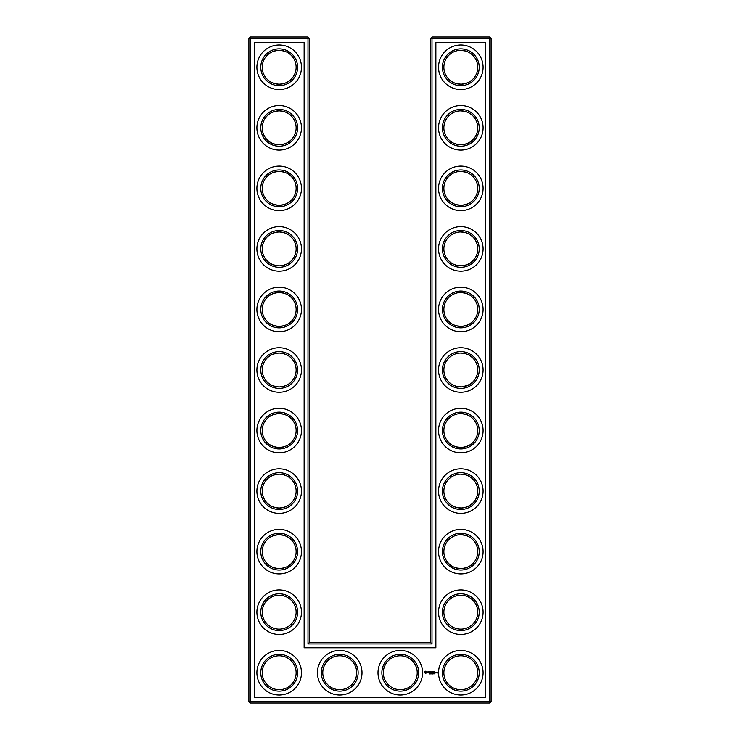 <?xml version="1.0" encoding="UTF-8"?>
<svg xmlns="http://www.w3.org/2000/svg" width="740" height="740" viewBox="0 0 740 740"><rect width="100%" height="100%" fill="white"/><g stroke="black" fill="none" stroke-linecap="round" stroke-linejoin="round"><path stroke-width="1.11" d="M291.135 55.25C288.739 52.438 284.752 50.792 279.183 50.32C273.596 50.801 269.61 52.448 267.233 55.25M291.135 79.291C288.739 82.112 284.752 83.759 279.183 84.221C273.596 83.74 269.61 82.103 267.233 79.291M291.135 115.801C288.739 112.98 284.752 111.333 279.183 110.861C273.596 111.342 269.61 112.989 267.233 115.801M296.139 67.275A16.955 16.955 0 0 0 270.701 52.596A16.955 16.955 0 0 0 270.701 81.955A16.955 16.955 0 0 0 296.139 67.275M296.139 127.817A16.955 16.955 0 0 0 270.701 113.137A16.955 16.955 0 0 0 270.701 142.496A16.955 16.955 0 0 0 296.139 127.817M291.135 139.842C288.739 142.654 284.752 144.3 279.183 144.772C273.596 144.291 269.61 142.644 267.233 139.842M309.459 642.459L309.459 38.452L307.997 37L250.361 37L250.361 701.548L489.64 701.548L489.64 38.452L430.541 38.452L430.541 642.459L432.003 643.911L307.997 643.911L309.459 642.459L430.541 642.459M250.361 37L248.908 38.452L248.908 701.548L250.361 703L489.64 703L491.092 701.548L491.092 38.452L489.64 37L432.003 37L430.541 38.452M472.703 55.185L471.047 53.752M468.337 52.078L466.468 51.291M465.867 51.088L461.029 50.32M472.703 79.356L470.067 81.483M469.623 81.761L466.256 83.333M466.163 83.361L462.657 84.129M461.899 84.194C455.849 84.008 451.52 82.399 448.93 79.356M448.912 79.347L448.865 79.291C451.261 82.112 455.248 83.759 460.817 84.221C466.404 83.74 470.39 82.103 472.768 79.291M472.703 539.553L471.047 538.119M468.337 536.445L466.468 535.649M465.867 535.455L461.029 534.687M472.703 563.723L470.076 565.841M469.623 566.119L469.086 566.433M469.068 566.452L466.256 567.691M466.163 567.728L462.657 568.487M461.899 568.551C455.849 568.366 451.52 566.757 448.93 563.723M448.912 563.704L448.865 563.658C451.261 566.47 455.248 568.116 460.817 568.588C466.404 568.107 470.39 566.461 472.768 563.658M472.703 236.828L471.047 235.385M468.337 233.71L466.468 232.924M465.867 232.721L461.029 231.962M472.703 260.998L470.067 263.116M469.623 263.394L466.256 264.966M466.163 264.994L462.657 265.762M461.899 265.827C455.849 265.642 451.52 264.032 448.93 260.998M448.912 260.979L448.865 260.933C451.261 263.745 455.248 265.392 460.817 265.864C466.404 265.382 470.39 263.736 472.768 260.933M472.703 357.92L471.047 356.476M468.337 354.802L466.468 354.016M465.867 353.812L461.029 353.045M472.703 382.081L470.076 384.208M469.623 384.486L462.657 386.854M461.899 386.918C455.849 386.733 451.52 385.124 448.93 382.081M448.912 382.071L448.865 382.025C451.261 384.837 455.248 386.483 460.817 386.955C466.404 386.474 470.39 384.828 472.768 382.025M472.703 297.369L471.047 295.935M468.337 294.261L466.468 293.475M465.867 293.271L461.029 292.504M472.703 321.539L470.067 323.657M469.623 323.935L466.256 325.517M466.163 325.545L462.657 326.303M461.899 326.377C455.849 326.192 451.52 324.573 448.93 321.539M448.912 321.53L448.865 321.475C451.261 324.296 455.248 325.933 460.817 326.405C466.404 325.924 470.39 324.286 472.768 321.475M472.703 115.736L471.047 114.293M468.337 112.628L466.468 111.833M465.867 111.638L460.983 110.871M472.703 139.906L470.076 142.024M469.623 142.302L466.256 143.875M466.163 143.912L462.667 144.67M461.899 144.735C455.849 144.55 451.52 142.94 448.93 139.906M448.912 139.888L448.865 139.842C451.261 142.654 455.248 144.3 460.817 144.772C466.404 144.291 470.39 142.644 472.768 139.842M472.703 176.277L471.047 174.844M468.337 173.169L466.468 172.383M465.867 172.179L460.983 171.412M472.703 200.447L470.067 202.575M469.623 202.853L466.256 204.425M466.163 204.453L462.657 205.221M461.899 205.285C455.849 205.1 451.52 203.482 448.93 200.447M448.912 200.438L448.865 200.383C451.261 203.204 455.248 204.841 460.817 205.313C466.404 204.832 470.39 203.195 472.768 200.383M472.703 479.002L471.047 477.568M468.337 475.894L466.468 475.108M465.867 474.904L461.029 474.137M472.703 503.172L470.076 505.3M469.623 505.577L466.256 507.15M466.163 507.178L462.657 507.945M461.899 508.01C455.849 507.825 451.52 506.216 448.93 503.172M448.912 503.163L448.865 503.117C451.261 505.929 455.248 507.575 460.817 508.047C466.404 507.566 470.39 505.92 472.768 503.117M472.703 418.461L471.047 417.027M468.337 415.353L466.468 414.567M465.867 414.363L460.983 413.595M472.703 442.631L470.067 444.749M469.623 445.027L466.256 446.608M466.163 446.636L462.657 447.395M461.899 447.46C455.849 447.275 451.52 445.665 448.93 442.631M448.912 442.622L448.865 442.566C451.261 445.388 455.248 447.025 460.817 447.496C466.404 447.016 470.39 445.378 472.768 442.566M297.591 67.275A18.407 18.407 0 0 0 269.98 51.328A18.407 18.407 0 0 0 269.98 83.213A18.407 18.407 0 0 0 297.591 67.275M291.135 176.342C288.739 173.53 284.752 171.883 279.183 171.412C273.596 171.893 269.61 173.539 267.233 176.342M297.591 127.817A18.407 18.407 0 0 0 269.98 111.879A18.407 18.407 0 0 0 269.98 143.754A18.407 18.407 0 0 0 297.591 127.817M309.459 38.452L248.908 38.452M307.997 643.911L307.997 37M432.003 37L432.003 643.911M489.64 37L489.64 38.452L491.092 38.452M491.092 701.548L489.64 701.548L489.64 703M250.361 703L250.361 701.548L248.908 701.548M460.021 50.339L461.214 50.329M460.021 110.88L461.214 110.871M460.021 534.706L461.214 534.687M460.419 595.238L461.214 595.238M460.419 655.779L461.214 655.779M460.021 231.972L461.214 231.962M460.021 292.522L461.214 292.504M460.021 353.063L461.214 353.054M460.021 413.614L461.214 413.595M460.021 171.43L461.214 171.412M460.021 474.155L461.214 474.146M291.135 200.383C288.739 203.204 284.752 204.841 279.183 205.313C273.596 204.832 269.61 203.195 267.233 200.383M291.135 236.883C288.739 234.071 284.752 232.425 279.183 231.953C273.596 232.434 269.61 234.081 267.233 236.883M291.135 563.658C288.739 566.47 284.752 568.116 279.183 568.588C273.596 568.107 269.61 566.461 267.233 563.658M291.135 503.117C288.739 505.929 284.752 507.575 279.183 508.047C273.596 507.566 269.61 505.92 267.233 503.117M291.135 539.617C288.739 536.796 284.752 535.159 279.183 534.687C273.596 535.168 269.61 536.805 267.233 539.617M291.135 260.933C288.739 263.745 284.752 265.392 279.183 265.864C273.596 265.382 269.61 263.736 267.233 260.933M291.135 297.434C288.739 294.613 284.752 292.975 279.183 292.504C273.596 292.985 269.61 294.622 267.233 297.434M291.135 321.475C288.739 324.296 284.752 325.933 279.183 326.405C273.596 325.924 269.61 324.286 267.233 321.475M291.135 357.975C288.739 355.163 284.752 353.517 279.183 353.045C273.596 353.526 269.61 355.172 267.233 357.975M291.135 382.025C288.739 384.837 284.752 386.483 279.183 386.955C273.596 386.474 269.61 384.828 267.233 382.025M291.135 418.526C288.739 415.704 284.752 414.067 279.183 413.595C273.596 414.076 269.61 415.714 267.233 418.526M291.135 442.566C288.739 445.388 284.752 447.025 279.183 447.496C273.596 447.016 269.61 445.378 267.233 442.566M291.135 479.067C288.739 476.255 284.752 474.608 279.183 474.137C273.596 474.618 269.61 476.264 267.233 479.067M301.467 67.275A22.283 22.283 0 0 0 268.037 47.98A22.283 22.283 0 0 0 268.037 86.571A22.283 22.283 0 0 0 301.467 67.275M296.139 188.367A16.955 16.955 0 0 0 270.701 173.678A16.955 16.955 0 0 0 270.701 203.047A16.955 16.955 0 0 0 296.139 188.367M301.467 127.817A22.283 22.283 0 0 0 268.037 108.521A22.283 22.283 0 0 0 268.037 147.112A22.283 22.283 0 0 0 301.467 127.817M254.236 697.672L254.236 42.328L304.131 42.328L304.131 647.787L435.869 647.787L435.869 42.328L485.764 42.328L485.764 697.672L254.236 697.672M460.817 50.32A16.955 16.955 0 0 1 475.496 75.748A16.955 16.955 0 0 1 446.137 75.748A16.955 16.955 0 0 1 460.817 50.32M460.817 110.861A16.955 16.955 0 0 1 475.496 136.299A16.955 16.955 0 0 1 446.137 136.299A16.955 16.955 0 0 1 460.817 110.861M460.817 474.137A16.955 16.955 0 0 1 475.496 499.565A16.955 16.955 0 0 1 446.137 499.565A16.955 16.955 0 0 1 460.817 474.137M460.817 534.687A16.955 16.955 0 0 1 475.496 560.115A16.955 16.955 0 0 1 446.137 560.115A16.955 16.955 0 0 1 460.817 534.687M460.817 595.228A16.955 16.955 0 0 1 475.496 620.657A16.955 16.955 0 0 1 446.137 620.657A16.955 16.955 0 0 1 460.817 595.228M339.725 655.779A16.955 16.955 0 0 1 354.404 681.207A16.955 16.955 0 0 1 325.045 681.207A16.955 16.955 0 0 1 339.725 655.779M400.275 655.779A16.955 16.955 0 0 1 414.955 681.207A16.955 16.955 0 0 1 385.596 681.207A16.955 16.955 0 0 1 400.275 655.779M296.139 672.725A16.955 16.955 0 0 0 270.701 658.045A16.955 16.955 0 0 0 270.701 687.404A16.955 16.955 0 0 0 296.139 672.725M460.817 655.779A16.955 16.955 0 0 1 475.496 681.207A16.955 16.955 0 0 1 446.137 681.207A16.955 16.955 0 0 1 460.817 655.779M460.817 171.412A16.955 16.955 0 0 1 475.496 196.84A16.955 16.955 0 0 1 446.137 196.84A16.955 16.955 0 0 1 460.817 171.412M460.817 231.953A16.955 16.955 0 0 1 475.496 257.381A16.955 16.955 0 0 1 446.137 257.381A16.955 16.955 0 0 1 460.817 231.953M460.817 292.504A16.955 16.955 0 0 1 475.496 317.932A16.955 16.955 0 0 1 446.137 317.932A16.955 16.955 0 0 1 460.817 292.504M460.817 353.045A16.955 16.955 0 0 1 475.496 378.473A16.955 16.955 0 0 1 446.137 378.473A16.955 16.955 0 0 1 460.817 353.045M460.817 413.595A16.955 16.955 0 0 1 475.496 439.024A16.955 16.955 0 0 1 446.137 439.024A16.955 16.955 0 0 1 460.817 413.595M296.139 248.908A16.955 16.955 0 0 0 270.701 234.228A16.955 16.955 0 0 0 270.701 263.588A16.955 16.955 0 0 0 296.139 248.908M296.139 612.184A16.955 16.955 0 0 0 270.701 597.504A16.955 16.955 0 0 0 270.701 626.863A16.955 16.955 0 0 0 296.139 612.184M296.139 551.633A16.955 16.955 0 0 0 270.701 536.953A16.955 16.955 0 0 0 270.701 566.322A16.955 16.955 0 0 0 296.139 551.633M296.139 491.092A16.955 16.955 0 0 0 270.701 476.412A16.955 16.955 0 0 0 270.701 505.772A16.955 16.955 0 0 0 296.139 491.092M296.139 309.459A16.955 16.955 0 0 0 270.701 294.77A16.955 16.955 0 0 0 270.701 324.139A16.955 16.955 0 0 0 296.139 309.459M296.139 370A16.955 16.955 0 0 0 270.701 355.32A16.955 16.955 0 0 0 270.701 384.68A16.955 16.955 0 0 0 296.139 370M296.139 430.541A16.955 16.955 0 0 0 270.701 415.861A16.955 16.955 0 0 0 270.701 445.23A16.955 16.955 0 0 0 296.139 430.541M297.591 188.367A18.407 18.407 0 0 0 269.98 172.42A18.407 18.407 0 0 0 269.98 204.305A18.407 18.407 0 0 0 297.591 188.367M460.817 48.868A18.407 18.407 0 0 1 476.754 76.479A18.407 18.407 0 0 1 444.879 76.479A18.407 18.407 0 0 1 460.817 48.868M460.817 109.409A18.407 18.407 0 0 1 476.754 137.02A18.407 18.407 0 0 1 444.879 137.02A18.407 18.407 0 0 1 460.817 109.409M460.817 472.684A18.407 18.407 0 0 1 476.754 500.296A18.407 18.407 0 0 1 444.879 500.296A18.407 18.407 0 0 1 460.817 472.684M460.817 533.235A18.407 18.407 0 0 1 476.754 560.837A18.407 18.407 0 0 1 444.879 560.837A18.407 18.407 0 0 1 460.817 533.235M460.817 593.776A18.407 18.407 0 0 1 476.754 621.387A18.407 18.407 0 0 1 444.879 621.387A18.407 18.407 0 0 1 460.817 593.776M339.725 654.317A18.407 18.407 0 0 1 355.672 681.929A18.407 18.407 0 0 1 323.787 681.929A18.407 18.407 0 0 1 339.725 654.317M400.275 654.317A18.407 18.407 0 0 1 416.213 681.929A18.407 18.407 0 0 1 384.328 681.929A18.407 18.407 0 0 1 400.275 654.317M297.591 672.725A18.407 18.407 0 0 0 269.98 656.787A18.407 18.407 0 0 0 269.98 688.672A18.407 18.407 0 0 0 297.591 672.725M460.817 654.317A18.407 18.407 0 0 1 476.754 681.929A18.407 18.407 0 0 1 444.879 681.929A18.407 18.407 0 0 1 460.817 654.317M460.817 169.96A18.407 18.407 0 0 1 476.754 197.571A18.407 18.407 0 0 1 444.879 197.571A18.407 18.407 0 0 1 460.817 169.96M460.817 230.501A18.407 18.407 0 0 1 476.754 258.112A18.407 18.407 0 0 1 444.879 258.112A18.407 18.407 0 0 1 460.817 230.501M460.817 291.051A18.407 18.407 0 0 1 476.754 318.653A18.407 18.407 0 0 1 444.879 318.653A18.407 18.407 0 0 1 460.817 291.051M460.817 351.593A18.407 18.407 0 0 1 476.754 379.204A18.407 18.407 0 0 1 444.879 379.204A18.407 18.407 0 0 1 460.817 351.593M460.817 412.143A18.407 18.407 0 0 1 476.754 439.745A18.407 18.407 0 0 1 444.879 439.745A18.407 18.407 0 0 1 460.817 412.143M297.591 248.908A18.407 18.407 0 0 0 269.98 232.971A18.407 18.407 0 0 0 269.98 264.846A18.407 18.407 0 0 0 297.591 248.908M297.591 612.184A18.407 18.407 0 0 0 269.98 596.246A18.407 18.407 0 0 0 269.98 628.121A18.407 18.407 0 0 0 297.591 612.184M297.591 551.633A18.407 18.407 0 0 0 269.98 535.695A18.407 18.407 0 0 0 269.98 567.58A18.407 18.407 0 0 0 297.591 551.633M297.591 491.092A18.407 18.407 0 0 0 269.98 475.154A18.407 18.407 0 0 0 269.98 507.029A18.407 18.407 0 0 0 297.591 491.092M297.591 309.459A18.407 18.407 0 0 0 269.98 293.512A18.407 18.407 0 0 0 269.98 325.397A18.407 18.407 0 0 0 297.591 309.459M297.591 370A18.407 18.407 0 0 0 269.98 354.062A18.407 18.407 0 0 0 269.98 385.938A18.407 18.407 0 0 0 297.591 370M297.591 430.541A18.407 18.407 0 0 0 269.98 414.604A18.407 18.407 0 0 0 269.98 446.488A18.407 18.407 0 0 0 297.591 430.541M436.711 672.253L437.294 672.253L437.22 673.123L436.711 672.253M436.064 672.253L436.646 672.336L436.138 672.919L436.064 672.253M435.934 672.253L435.425 672.919L435.351 672.253L435.934 672.253M434.177 673.853L434.029 673.308L434.177 673.853M433.862 671.587L434.676 671.661L433.936 671.735L434.528 672.253L433.936 672.771L434.593 672.919L433.788 672.845L433.862 671.587M433.298 673.853L433.631 673.354L433.298 673.853M433.15 673.835L432.78 673.345L432.845 673.946M433.325 671.661L433.4 672.919L433.325 671.661M432.419 673.955L432.419 673.308L432.419 673.955M432.28 671.587L433.094 671.661L432.354 671.735L432.946 672.253L432.28 672.919L432.28 671.587M431.614 673.409L431.152 673.937L431.614 673.409M431.3 672.401L431.827 671.587L431.827 672.919L431.753 671.929L431.3 672.623L430.856 671.929L430.782 672.919L430.708 671.661L431.3 672.401M430.634 673.326L431.032 673.937L430.634 673.326M430.449 673.89L430.051 673.326L430.449 673.89M429.117 673.391L429.505 673.937L429.117 673.391M429.552 671.661L430.44 671.661L429.7 671.735L430.292 672.253L429.7 672.771L430.365 672.919L429.552 672.845L429.552 671.661M428.765 671.735L429.357 671.661L428.839 672.919L428.765 671.735M427.221 672.16L428.136 671.744L427.368 672.049L428.201 672.743L427.285 672.762L428.053 672.457L427.221 672.16M424.927 671.365L425.879 671.125L426.573 671.827L425.879 673.372L424.325 672.679L424.927 671.365M301.467 188.367A22.283 22.283 0 0 0 268.037 169.072A22.283 22.283 0 0 0 268.037 207.663A22.283 22.283 0 0 0 301.467 188.367M460.817 44.992A22.283 22.283 0 0 1 480.112 78.412A22.283 22.283 0 0 1 441.521 78.412A22.283 22.283 0 0 1 460.817 44.992M460.817 105.533A22.283 22.283 0 0 1 480.112 138.963A22.283 22.283 0 0 1 441.521 138.963A22.283 22.283 0 0 1 460.817 105.533M460.817 468.809A22.283 22.283 0 0 1 480.112 502.229A22.283 22.283 0 0 1 441.521 502.229A22.283 22.283 0 0 1 460.817 468.809M460.817 529.359A22.283 22.283 0 0 1 480.112 562.779A22.283 22.283 0 0 1 441.521 562.779A22.283 22.283 0 0 1 460.817 529.359M460.817 589.9A22.283 22.283 0 0 1 480.112 623.321A22.283 22.283 0 0 1 441.521 623.321A22.283 22.283 0 0 1 460.817 589.9M339.725 650.451A22.283 22.283 0 0 1 359.02 683.871A22.283 22.283 0 0 1 320.429 683.871A22.283 22.283 0 0 1 339.725 650.451M400.275 650.451A22.283 22.283 0 0 1 419.571 683.871A22.283 22.283 0 0 1 380.98 683.871A22.283 22.283 0 0 1 400.275 650.451M301.467 672.725A22.283 22.283 0 0 0 268.037 653.429A22.283 22.283 0 0 0 268.037 692.02A22.283 22.283 0 0 0 301.467 672.725M460.817 650.451A22.283 22.283 0 0 1 480.112 683.871A22.283 22.283 0 0 1 441.521 683.871A22.283 22.283 0 0 1 460.817 650.451M460.817 166.084A22.283 22.283 0 0 1 480.112 199.504A22.283 22.283 0 0 1 441.521 199.504A22.283 22.283 0 0 1 460.817 166.084M460.817 226.625A22.283 22.283 0 0 1 480.112 260.045A22.283 22.283 0 0 1 441.521 260.045A22.283 22.283 0 0 1 460.817 226.625M460.817 287.175A22.283 22.283 0 0 1 480.112 320.596A22.283 22.283 0 0 1 441.521 320.596A22.283 22.283 0 0 1 460.817 287.175M460.817 347.717A22.283 22.283 0 0 1 480.112 381.137A22.283 22.283 0 0 1 441.521 381.137A22.283 22.283 0 0 1 460.817 347.717M460.817 408.267A22.283 22.283 0 0 1 480.112 441.688A22.283 22.283 0 0 1 441.521 441.688A22.283 22.283 0 0 1 460.817 408.267M301.467 248.908A22.283 22.283 0 0 0 268.037 229.613A22.283 22.283 0 0 0 268.037 268.204A22.283 22.283 0 0 0 301.467 248.908M301.467 612.184A22.283 22.283 0 0 0 268.037 592.888A22.283 22.283 0 0 0 268.037 631.479A22.283 22.283 0 0 0 301.467 612.184M301.467 551.633A22.283 22.283 0 0 0 268.037 532.337A22.283 22.283 0 0 0 268.037 570.929A22.283 22.283 0 0 0 301.467 551.633M301.467 491.092A22.283 22.283 0 0 0 268.037 471.796A22.283 22.283 0 0 0 268.037 510.387A22.283 22.283 0 0 0 301.467 491.092M301.467 309.459A22.283 22.283 0 0 0 268.037 290.163A22.283 22.283 0 0 0 268.037 328.754A22.283 22.283 0 0 0 301.467 309.459M301.467 370A22.283 22.283 0 0 0 268.037 350.704A22.283 22.283 0 0 0 268.037 389.296A22.283 22.283 0 0 0 301.467 370M301.467 430.541A22.283 22.283 0 0 0 268.037 411.246A22.283 22.283 0 0 0 268.037 449.837A22.283 22.283 0 0 0 301.467 430.541M432.262 673.881L432.262 673.391M425.685 671.707L424.908 672.022L425.223 672.799L426 672.484L425.685 671.707"/></g></svg>
